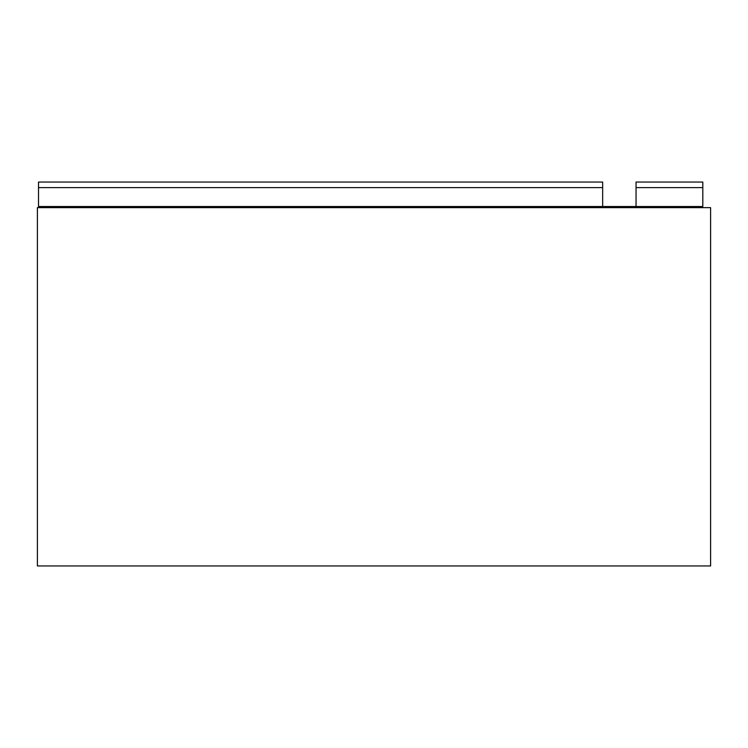 <?xml version="1.0" encoding="UTF-8"?>
<svg xmlns="http://www.w3.org/2000/svg" width="748" height="748" viewBox="0 0 748 748"><rect width="100%" height="100%" fill="white"/><g stroke="black" fill="none" stroke-linecap="round" stroke-linejoin="round"><path stroke-width="1.12" d="M710.6 565.946L710.6 207.645L37.4 207.645L37.4 565.946L710.6 565.946M636.043 206.532L702.811 206.532L702.811 182.054L636.043 182.054L636.043 206.532L602.664 206.532L602.664 182.054L38.513 182.054L38.513 206.532L602.664 206.532M580.411 206.532L580.411 207.645M691.685 207.645L691.685 206.532M636.043 187.617L702.811 187.617M38.513 187.617L602.664 187.617"/></g></svg>
